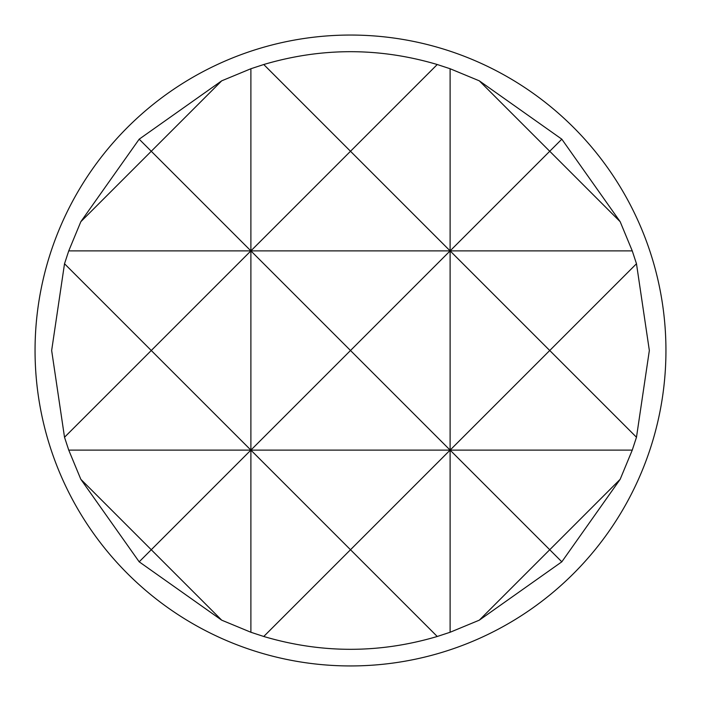 <?xml version="1.0" encoding="UTF-8"?>
<svg xmlns="http://www.w3.org/2000/svg" width="701" height="701" viewBox="0 0 701 701"><rect width="100%" height="100%" fill="white"/><g stroke="black" fill="none" stroke-linecap="round" stroke-linejoin="round"><path stroke-width="1.05" d="M582.934 563.762A315.45 315.45 0 0 1 118.066 563.762A315.45 315.45 0 0 1 350.5 35.05A315.45 315.45 0 0 1 582.934 563.762M68.742 250.888L250.888 250.888L350.5 350.5L250.888 450.112L350.5 549.733L263.751 636.482L250.888 632.258L221.709 620.175L139.184 561.816L80.825 479.291L68.742 450.112L64.518 437.249L51.655 350.5L64.518 263.751L68.742 250.888L80.825 221.709L139.184 139.184L221.709 80.825L250.888 68.742L263.751 64.518C321.584 47.414 379.416 47.414 437.249 64.518L450.112 68.742L479.291 80.825L561.816 139.184L620.175 221.709L632.258 250.888L636.482 263.751L649.345 350.5L636.482 437.249L632.258 450.112L620.175 479.291L561.816 561.816L479.291 620.175L450.112 632.258L437.249 636.482L350.5 549.733L450.112 450.112L350.5 350.5L450.112 250.888L350.5 151.267L250.888 250.888L632.258 250.888M80.825 479.291L151.267 549.733L250.888 450.112L450.112 450.112L549.733 549.733L620.175 479.291M437.249 636.482C379.416 653.586 321.584 653.586 263.751 636.482M263.751 64.518L350.5 151.267L437.249 64.518M620.175 221.709L549.733 151.267L450.112 250.888L549.733 350.5L636.482 263.751M636.482 437.249L549.733 350.5L450.112 450.112L632.258 450.112M561.816 561.816L549.733 549.733L479.291 620.175M479.291 80.825L549.733 151.267L561.816 139.184M64.518 263.751L151.267 350.5L250.888 250.888L151.267 151.267L80.825 221.709M68.742 450.112L250.888 450.112L151.267 350.5L64.518 437.249M221.709 620.175L151.267 549.733L139.184 561.816M139.184 139.184L151.267 151.267L221.709 80.825M450.112 68.742L450.112 632.258M250.888 68.742L250.888 632.258"/></g></svg>
